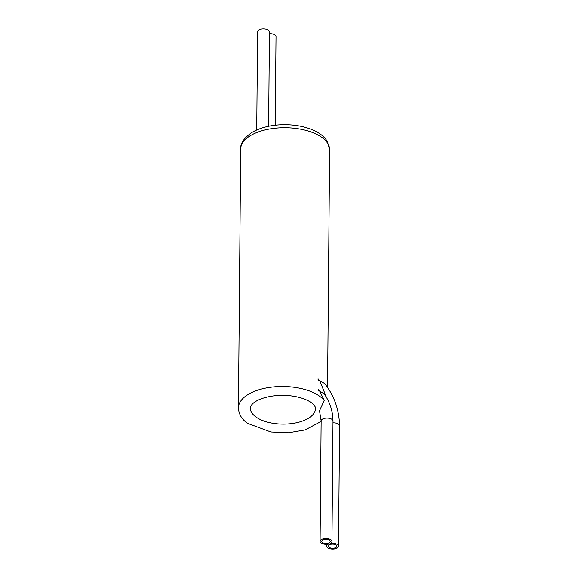 <?xml version="1.0" encoding="UTF-8"?>
<svg xmlns="http://www.w3.org/2000/svg" width="578" height="578" viewBox="0 0 578 578"><rect width="100%" height="100%" fill="white"/><g stroke="black" fill="none" stroke-linecap="round" stroke-linejoin="round"><path stroke-width="0.87" d="M319.511 410.821L321.137 420.921A5.932 2.89 0.5 0 1 327.09 418.082A5.932 2.89 0.5 0 1 332.993 421.022C332.82 411.124 329.908 402.1 324.251 393.958L319.742 391.104L318.594 389.745L318.659 391.017L319.742 391.104L324.186 400.431L319.504 410.821M332.979 422.865A5.932 2.89 0.5 0 1 339.568 425.798C339.17 409.708 334.171 395.59 324.561 383.452L319.829 380.88L326.295 397.05M318.146 380.757L319.829 380.88L318.045 378.821L318.146 380.757A5.932 4.508 -59.5 0 0 318.045 378.821M318.659 391.017A5.932 4.508 -59.5 0 0 318.594 389.745M330.074 543.573A5.932 2.89 -179.5 0 0 331.945 541.485A5.932 2.89 -179.5 0 0 326.043 538.544A5.932 2.89 -179.5 0 0 320.089 541.384A5.932 2.89 -179.5 0 0 328.528 544.071A5.932 2.89 -179.5 0 0 326.664 546.152A5.932 2.89 -179.5 0 0 332.567 549.1A5.932 2.89 -179.5 0 0 338.52 546.261A5.932 2.89 -179.5 0 0 330.074 543.573M322.517 542.569A4.227 2.059 -179.5 0 0 327.249 543.414A4.227 2.059 -179.5 0 0 330.24 541.47A4.227 2.059 -179.5 0 0 326.035 539.375A4.227 2.059 -179.5 0 0 321.794 541.398A4.227 2.059 -179.5 0 0 322.517 542.569M329.092 547.344A4.227 2.059 -179.5 0 0 333.824 548.19A4.227 2.059 -179.5 0 0 336.815 546.246A4.227 2.059 -179.5 0 0 332.61 544.144A4.227 2.059 -179.5 0 0 328.369 546.174A4.227 2.059 -179.5 0 0 329.092 547.344M256.726 129.971L257.578 31.739A5.932 2.89 0.5 0 1 263.532 28.9A5.932 2.89 0.5 0 1 269.442 31.848L268.618 126.271M269.42 33.683A5.932 2.89 0.5 0 1 276.017 36.616L275.244 125.224M255.91 416.969A32.614 15.909 0.5 0 1 250.288 407.931C250.064 406.89 251.047 405.322 253.236 403.213C257.369 399.709 264.088 397.267 273.387 395.901C282.823 394.781 291.76 395.366 300.206 397.664C305.784 399.304 309.909 401.313 312.582 403.682C314.772 405.835 315.747 407.439 315.509 408.502A32.614 15.909 0.5 0 1 292.41 423.493A32.614 15.909 0.5 0 1 255.91 416.969M321.13 421.456L305.119 429.945L288.451 432.799L270.887 432.004L247.521 423.356C241.734 419.296 238.7 414.115 238.432 407.83A44.47 21.697 0.5 0 1 274.579 386.848A44.47 21.697 0.5 0 1 324.186 400.431M240.686 149.045A44.47 21.697 0.5 0 1 285.344 127.738A44.47 21.697 0.5 0 1 329.626 149.818L327.415 141.668C325.421 138.294 322.524 135.433 318.731 133.07C309.887 127.745 298.891 124.956 285.749 124.704C272.534 124.61 261.379 127.124 252.275 132.239C244.082 137.824 240.224 143.423 240.686 149.045L238.432 407.83M327.553 387.332L329.626 149.818M331.945 541.485L332.993 421.022M320.089 541.384L321.137 420.921M338.52 546.261L339.568 425.798M326.664 546.152L326.678 544.317"/></g></svg>
